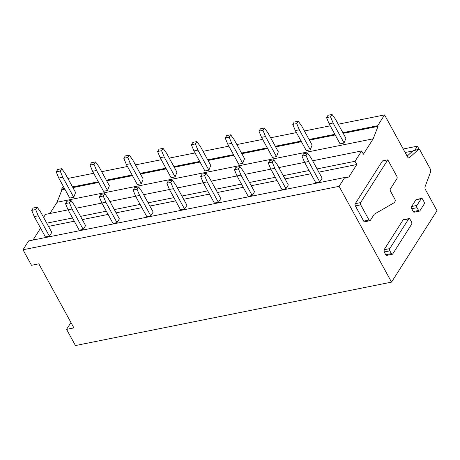 <?xml version="1.0" encoding="UTF-8"?>
<svg xmlns="http://www.w3.org/2000/svg" width="460" height="460" viewBox="0 0 460 460"><rect width="100%" height="100%" fill="white"/><g stroke="black" fill="none" stroke-linecap="round" stroke-linejoin="round"><path stroke-width="0.69" d="M387.044 255.11L385.739 254.759L384.215 251.976L384.106 249.74L403.035 219.995L408.693 218.862L389.758 248.607A1.621 0.891 78.7 0 0 389.873 250.838L391.397 253.621A1.621 0.891 78.7 0 0 392.311 254.271A1.621 0.891 78.7 0 0 392.702 253.977L411.631 224.233A1.621 0.891 78.7 0 0 411.522 222.002L409.998 219.219A1.621 0.891 78.7 0 0 409.078 218.563A1.621 0.891 78.7 0 0 408.693 218.862M409.078 218.563L403.426 219.702A1.621 0.891 78.7 0 0 403.035 219.995M418.744 149.425A2.432 1.334 -101.3 0 0 418.364 149.621L409.348 157.757A2.432 1.334 -101.3 0 1 408.969 157.952A2.432 1.334 -101.3 0 1 407.589 156.981L384.56 114.914L377.683 125.718L378.034 126.368L373.169 138.822L363.394 154.186L361.623 150.955L355.039 161.287L356.81 164.525L348.887 176.979L345.075 178.146L344.724 177.502L339.1 186.334L391.541 282.118L437 210.697L425.448 189.6A2.432 1.334 -101.3 0 1 425.12 186.576L430.589 171.948A2.432 1.334 -101.3 0 0 430.261 168.923L420.124 150.403A2.432 1.334 -101.3 0 0 418.744 149.425L413.557 150.466A2.432 1.334 -101.3 0 0 413.178 150.667L407.123 156.124M369.943 220.691L364.619 221.76A1.621 0.891 -101.3 0 1 363.699 221.111L355.379 205.907A1.621 0.891 -101.3 0 1 355.269 203.671L382.484 160.914L387.803 159.844L396.842 176.347A1.621 0.891 78.7 0 1 396.951 178.583L390.373 188.922A1.621 0.891 78.7 0 0 390.482 191.153L394.91 199.243A1.621 0.891 78.7 0 1 395.019 201.48L394.375 202.492A1.627 0.891 78.7 0 1 394.139 202.733L374.417 214.124A1.627 0.891 78.7 0 0 374.181 214.36L370.329 220.397A1.621 0.891 78.7 0 1 369.943 220.691A1.621 0.891 78.7 0 1 369.023 220.041L360.703 204.838A1.621 0.891 78.7 0 1 360.588 202.607L387.803 159.844M419.491 211.111L414.172 212.175A1.621 0.891 -101.3 0 1 413.252 211.525L411.729 208.742A1.621 0.891 -101.3 0 1 411.619 206.511L415.897 199.789A1.621 0.891 -101.3 0 1 416.288 199.496L421.607 198.427A1.621 0.891 78.7 0 0 421.216 198.72L416.944 205.442A1.621 0.891 78.7 0 0 417.053 207.678L418.577 210.461A1.621 0.891 78.7 0 0 419.491 211.111A1.621 0.891 78.7 0 0 419.882 210.812L424.16 204.096A1.621 0.891 78.7 0 0 424.051 201.859L422.527 199.077A1.621 0.891 78.7 0 0 421.607 198.427M68.114 178.882L68.459 178.342L93.673 173.282M101.671 171.678L127.466 166.503M135.464 164.893L161.259 159.718M169.257 158.113L195.046 152.939M203.05 151.334L228.838 146.159M236.842 144.555L262.631 139.38M270.635 137.77L296.424 132.595M304.422 130.991L330.217 125.816M338.215 124.212L384.56 114.914M63.342 186.38L61.582 189.146L64.532 188.554M72.53 186.95L98.325 181.775M106.323 180.17L132.112 174.995M140.116 173.391L165.905 168.216M173.909 166.606L199.697 161.431M207.702 159.827L233.49 154.652M241.494 153.048L267.283 147.873M275.281 146.268L301.076 141.093M309.074 139.483L334.868 134.309M342.867 132.704L377.683 125.718M61.582 189.146L61.933 189.796L64.883 189.204M72.887 187.599L98.676 182.424M106.68 180.814L132.468 175.639M140.472 174.035L166.261 168.86M174.259 167.256L200.054 162.081M208.052 160.477L233.847 155.302M241.845 153.692L267.639 148.517M275.638 146.912L301.426 141.737M309.43 140.133L335.219 134.958M343.223 133.354L378.034 126.368M61.933 189.796L57.069 202.25L373.169 138.822M57.069 202.25L49.91 213.498M43.591 217.413L45.523 214.383L68.074 209.858M76.078 208.248L101.867 203.073M109.871 201.468L135.66 196.293M143.664 194.689L169.452 189.514M177.456 187.91L203.245 182.735M211.243 181.125L237.038 175.95M245.036 174.346L270.831 169.171M278.829 167.566L304.618 162.392M312.622 160.787L361.623 150.955M46.736 223.157L72.525 217.982M80.529 216.373L106.317 211.197M114.316 209.593L140.11 204.418M148.108 202.814L173.903 197.639M181.901 196.035L207.696 190.86M215.694 189.25L241.483 184.075M249.487 182.47L275.275 177.295M283.279 175.691L309.068 170.516M317.072 168.912L355.039 161.287M48.507 226.389L74.296 221.214M82.3 219.61L108.088 214.435M116.093 212.83L141.881 207.655M149.88 206.051L175.674 200.876M183.672 199.266L209.467 194.091M217.465 192.487L243.254 187.312M251.258 185.708L277.046 180.533M285.05 178.928L310.839 173.754M318.843 172.143L356.81 164.525M40.589 228.148L33.017 240.051M344.879 177.784L348.887 176.979M339.1 186.334L23 249.763L28.623 240.931L344.724 177.502M23 249.763L31.504 265.299L38.818 263.827L73.899 327.899L66.585 329.372L75.44 345.552L391.541 282.118M70.949 322.512L66.585 329.372M419.244 149.488L417.421 146.153L414.839 150.207M403.224 149.005L417.421 146.153M405.145 152.513L412.844 150.966M73.732 197.271L75.584 192.521L65.165 173.495L61.703 168.693L60.208 171.045L62.773 177.249L73.732 197.271L69.742 198.07L58.782 178.054L62.773 177.249M61.703 168.693L57.713 169.498L56.218 171.85L58.782 178.054M56.218 171.85L60.208 171.045M49.41 236.17L51.802 232.409L40.641 212.025L37.179 207.23L35.684 209.576L38.249 215.786L49.41 236.17L45.419 236.969L34.258 216.585L38.249 215.786M37.179 207.23L33.189 208.029L31.694 210.381L34.258 216.585M31.694 210.381L35.684 209.576M107.525 190.486L109.376 185.742L98.957 166.71L95.496 161.914L94.001 164.266L96.565 170.47L107.525 190.486L103.529 191.291L92.575 171.275L96.565 170.47M95.496 161.914L91.505 162.719L90.01 165.065L92.575 171.275M90.01 165.065L94.001 164.266M83.202 229.39L85.594 225.63L74.434 205.246L70.972 200.445L69.477 202.797L72.042 209.001L83.202 229.39L79.212 230.19L68.051 209.806L72.042 209.001M70.972 200.445L66.982 201.25L65.487 203.596L68.051 209.806M65.487 203.596L69.477 202.797M141.312 183.707L143.169 178.963L132.75 159.93L129.289 155.135L127.794 157.487L130.358 163.691L141.312 183.707L137.321 184.506L126.362 164.49L130.358 163.691M129.289 155.135L125.298 155.934L123.803 158.286L126.362 164.49M123.803 158.286L127.794 157.487M116.995 222.611L119.387 218.851L108.226 198.461L104.765 193.666L103.27 196.017L105.834 202.222L116.995 222.611L113.005 223.41L101.838 203.021L105.834 202.222M104.765 193.666L100.774 194.465L99.279 196.817L101.838 203.021M99.279 196.817L103.27 196.017M175.105 176.927L176.956 172.184L166.537 153.151L163.081 148.356L161.586 150.708L164.145 156.912L175.105 176.927L171.114 177.727L160.155 157.711L164.145 156.912M163.081 148.356L159.091 149.155L157.59 151.507L160.155 157.711M157.59 151.507L161.586 150.708M150.782 215.826L153.18 212.071L142.013 191.682L138.558 186.886L137.063 189.238L139.621 195.442L150.782 215.826L146.792 216.631L135.631 196.242L139.621 195.442M138.558 186.886L134.567 187.686L133.066 190.037L135.631 196.242M133.066 190.037L137.063 189.238M208.897 170.148L210.749 165.399L200.33 146.372L196.874 141.571L195.373 143.922L197.938 150.127L208.897 170.148L204.907 170.947L193.947 150.932L197.938 150.127M196.874 141.571L192.878 142.376L191.383 144.727L193.947 150.932M191.383 144.727L195.373 143.922M184.575 209.047L186.967 205.286L175.806 184.903L172.35 180.107L170.85 182.453L173.414 188.663L184.575 209.047L180.584 209.846L169.424 189.462L173.414 188.663M172.35 180.107L168.354 180.906L166.859 183.258L169.424 189.462M166.859 183.258L170.85 182.453M242.69 163.363L244.542 158.619L234.123 139.587L230.661 134.791L229.166 137.143L231.731 143.347L242.69 163.363L238.7 164.168L227.74 144.152L231.731 143.347M230.661 134.791L226.671 135.596L225.176 137.942L227.74 144.152M225.176 137.942L229.166 137.143M218.368 202.268L220.76 198.507L209.599 178.123L206.137 173.322L204.642 175.674L207.207 181.878L218.368 202.268L214.377 203.067L203.216 182.683L207.207 181.878M206.137 173.322L202.147 174.127L200.652 176.473L203.216 182.683M200.652 176.473L204.642 175.674M276.483 156.584L278.334 151.84L267.915 132.808L264.454 128.012L262.959 130.364L265.523 136.568L276.483 156.584L272.492 157.383L261.533 137.368L265.523 136.568M264.454 128.012L260.464 128.811L258.968 131.163L261.533 137.368M258.968 131.163L262.959 130.364M252.16 195.488L254.552 191.728L243.392 171.339L239.93 166.543L238.435 168.895L241 175.099L252.16 195.488L248.17 196.288L237.009 175.898L241 175.099M239.93 166.543L235.94 167.342L234.445 169.694L237.009 175.898M234.445 169.694L238.435 168.895M310.276 149.805L312.127 145.061L301.708 126.028L298.247 121.233L296.752 123.585L299.316 129.789L310.276 149.805L306.285 150.604L295.326 130.588L299.316 129.789M298.247 121.233L294.256 122.032L292.761 124.384L295.326 130.588M292.761 124.384L296.752 123.585M285.953 188.703L288.345 184.949L277.184 164.559L273.723 159.764L272.228 162.115L274.792 168.32L285.953 188.703L281.963 189.508L270.802 169.119L274.792 168.32M273.723 159.764L269.733 160.563L268.237 162.915L270.802 169.119M268.237 162.915L272.228 162.115M344.068 143.025L345.92 138.276L335.501 119.249L332.039 114.448L330.544 116.8L333.109 123.004L344.068 143.025L340.072 143.825L329.118 123.809L333.109 123.004M332.039 114.448L328.049 115.253L326.554 117.605L329.118 123.809M326.554 117.605L330.544 116.8M319.746 181.924L322.138 178.164L310.977 157.78L307.516 152.984L306.021 155.33L308.585 161.54L319.746 181.924L315.755 182.723L304.595 162.34L308.585 161.54M307.516 152.984L303.525 153.784L302.03 156.136L304.595 162.34M302.03 156.136L306.021 155.33M384.106 249.74L389.758 248.607M384.215 251.976L389.873 250.838M418.364 149.621L413.178 150.667M408.537 157.918L409.348 157.757M385.739 254.759L391.397 253.621M363.699 221.111L369.023 220.041M355.379 205.907L360.703 204.838M355.269 203.671L360.588 202.607M413.252 211.525L418.577 210.461M411.729 208.742L417.053 207.678M411.619 206.511L416.944 205.442M415.897 199.789L421.216 198.72M408.233 155.123L406.738 155.422M386.659 255.409L392.311 254.271"/></g></svg>
